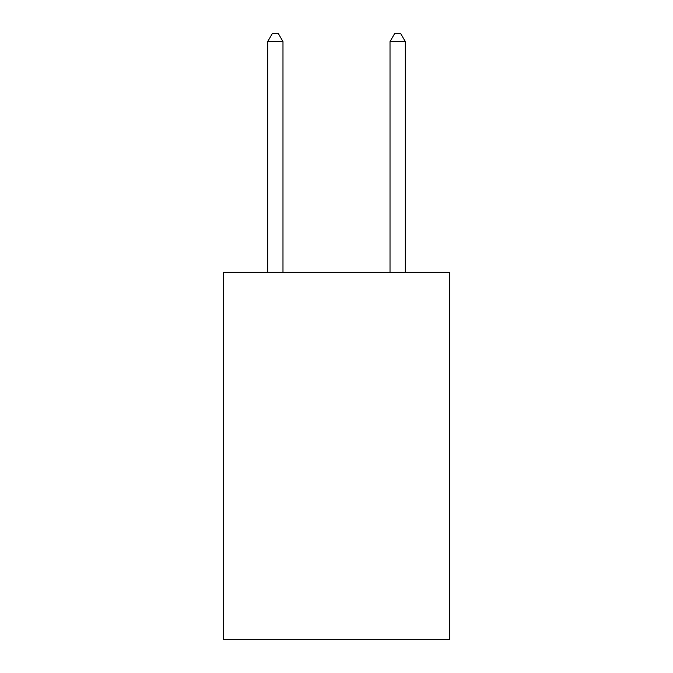 <?xml version="1.0" encoding="UTF-8"?>
<svg xmlns="http://www.w3.org/2000/svg" width="673" height="673" viewBox="0 0 673 673"><rect width="100%" height="100%" fill="white"/><g stroke="black" fill="none" stroke-linecap="round" stroke-linejoin="round"><path stroke-width="1.01" d="M449.665 272.329L449.665 639.35L223.335 639.35L223.335 272.329L449.665 272.329M282.98 272.329L282.98 41.6L267.686 41.6L267.686 272.329M267.686 41.6L272.271 33.65L278.386 33.65L282.98 41.6M405.314 272.329L405.314 41.6L390.02 41.6L390.02 272.329M390.02 41.6L394.614 33.65L400.729 33.65L405.314 41.6"/></g></svg>
